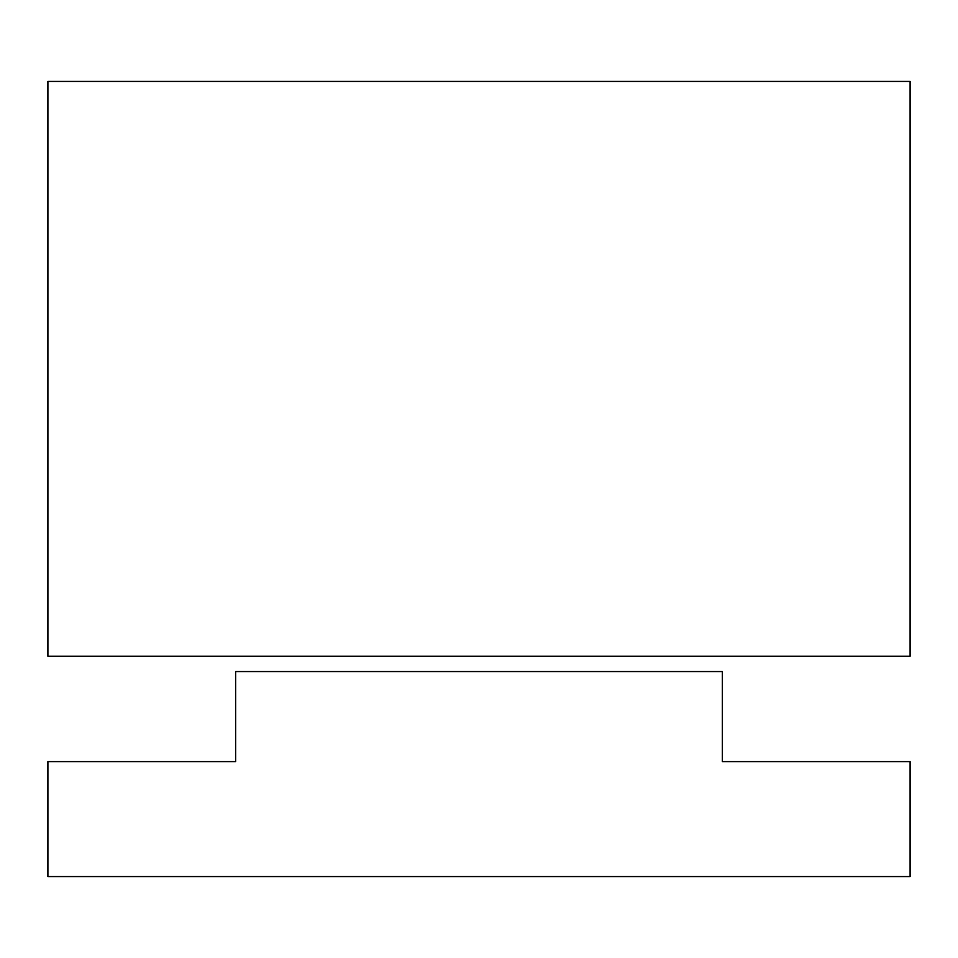 <?xml version="1.0" encoding="UTF-8"?>
<svg xmlns="http://www.w3.org/2000/svg" width="958" height="958" viewBox="0 0 958 958"><rect width="100%" height="100%" fill="white"/><g stroke="black" fill="none" stroke-linecap="round" stroke-linejoin="round"><path stroke-width="1.44" d="M47.9 81.43L47.9 656.23L910.1 656.23L910.1 81.43L47.9 81.43M722.332 761.61L722.332 671.558L235.668 671.558L235.668 761.61L47.9 761.61L47.9 876.57L910.1 876.57L910.1 761.61L722.332 761.61"/></g></svg>
